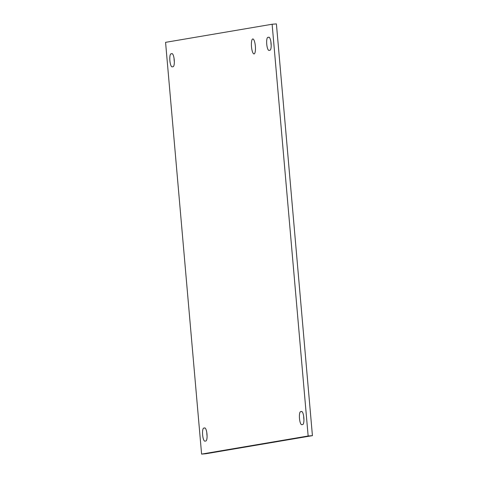 <?xml version="1.0" encoding="UTF-8"?>
<svg xmlns="http://www.w3.org/2000/svg" width="478" height="478" viewBox="0 0 478 478"><rect width="100%" height="100%" fill="white"/><g stroke="black" fill="none" stroke-linecap="round" stroke-linejoin="round"><path stroke-width="0.72" d="M251.494 46.766A7.511 1.954 85.3 0 1 252.82 38.951A7.511 1.954 85.3 0 1 255.377 46.276A7.511 1.954 85.3 0 1 254.039 53.924A7.511 1.954 85.3 0 1 251.494 46.766M269.974 50.244L269 50.411A6.549 1.709 85.3 0 1 268.959 50.417A6.549 1.709 85.3 0 1 266.736 44.101A6.549 1.709 85.3 0 1 267.859 37.362L268.833 37.2A6.549 1.709 85.3 0 1 268.875 37.194A6.549 1.709 85.3 0 1 271.098 43.51A6.549 1.709 85.3 0 1 269.974 50.244M270.93 42.022A6.549 1.709 -94.7 0 0 271.181 45.237M205.863 440.985L204.889 441.152A6.549 1.709 85.3 0 1 204.847 441.158A6.549 1.709 85.3 0 1 202.624 434.843A6.549 1.709 85.3 0 1 203.748 428.103L204.721 427.935A6.549 1.709 85.3 0 1 204.757 427.935A6.549 1.709 85.3 0 1 206.986 434.251A6.549 1.709 85.3 0 1 205.863 440.985M206.819 432.763A6.549 1.709 -94.7 0 0 207.07 435.978M173.12 66.699L172.14 66.86A6.549 1.709 85.3 0 1 172.104 66.866A6.549 1.709 85.3 0 1 169.875 60.551A6.549 1.709 85.3 0 1 170.999 53.817L171.978 53.65A6.549 1.709 85.3 0 1 172.014 53.644A6.549 1.709 85.3 0 1 174.243 59.959A6.549 1.709 85.3 0 1 173.12 66.699M174.07 58.471A6.549 1.709 -94.7 0 0 174.327 61.692M302.723 424.536L301.743 424.697A6.549 1.709 85.3 0 1 301.708 424.703A6.549 1.709 85.3 0 1 299.479 418.387A6.549 1.709 85.3 0 1 300.602 411.654L301.582 411.486A6.549 1.709 85.3 0 1 301.618 411.48A6.549 1.709 85.3 0 1 303.847 417.796A6.549 1.709 85.3 0 1 302.723 424.536M303.673 416.308A6.549 1.709 -94.7 0 0 303.93 419.529M272.125 24.247L308.149 436.002L201.596 454.1L165.573 42.345L272.125 24.247L276.404 23.9L312.427 435.655L308.149 436.002M312.427 435.655L205.875 453.753L201.596 454.1M267.859 37.362L269.156 37.26M203.748 428.103L205.044 427.995M170.999 53.817L172.301 53.709M300.602 411.654L301.905 411.546"/></g></svg>
